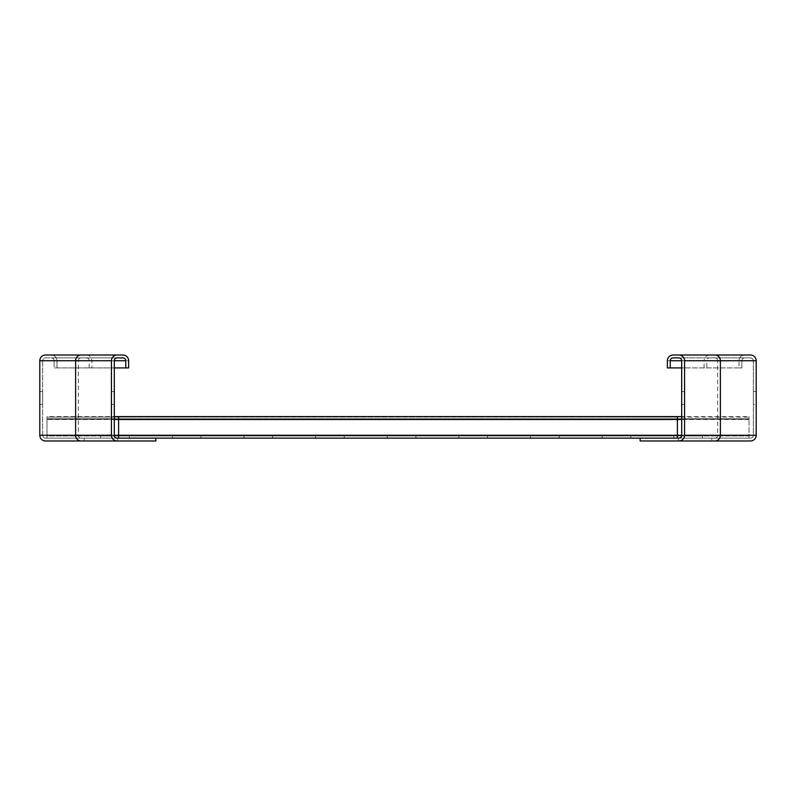 <?xml version="1.0" encoding="UTF-8"?>
<svg xmlns="http://www.w3.org/2000/svg" width="796" height="796" viewBox="0 0 796 796"><rect width="100%" height="100%" fill="white"/><g stroke="black" fill="none" stroke-linecap="round" stroke-linejoin="round"><path stroke-width="0.6" stroke-dasharray="3.98 2.98" d="M42.666 391.552L42.666 404.448L42.666 391.552L42.666 404.448L42.666 391.552L39.8 391.552L39.8 404.448L42.666 404.448L39.8 404.448L39.8 391.552L42.666 391.552M39.8 404.448L42.666 404.448L39.8 404.448L39.8 391.552M39.8 360.747A5.731 5.731 0 0 1 45.531 355.016L51.262 355.016A5.731 5.731 0 0 1 56.994 360.747L56.994 367.911L54.128 367.911L54.128 360.747A2.866 2.866 0 0 0 51.262 357.882L45.531 357.882A2.866 2.866 0 0 0 42.666 360.747L42.666 435.253A2.866 2.866 0 0 0 45.531 438.118L84.217 438.118L84.217 440.984L45.531 440.984A5.731 5.731 0 0 1 39.8 435.253L39.8 360.747M84.217 438.118L84.217 440.984L155.857 440.984L155.857 438.118L84.217 438.118M81.043 357.882A2.866 2.706 90 0 0 78.326 360.747L42.666 360.747L42.666 435.253A2.866 2.866 0 0 0 45.531 438.118L117.171 438.118A2.866 2.866 0 0 1 114.306 435.253L114.306 360.747A2.866 2.866 0 0 1 117.171 357.882L45.531 357.882A2.866 2.866 0 0 0 42.666 360.747A2.866 2.866 0 0 1 45.531 357.882M114.306 367.911L54.128 367.911L54.128 360.747A2.866 2.866 0 0 0 51.262 357.882L122.902 357.882A2.866 2.866 0 0 1 125.768 360.747L125.768 367.911M56.994 360.747L56.994 367.911L128.634 367.911L128.634 360.747L56.994 360.747A5.731 5.731 0 0 0 51.262 355.016A5.731 5.731 0 0 1 56.994 360.747M128.634 360.747A5.731 5.731 0 0 0 122.902 355.016L51.262 355.016M117.171 440.984A5.731 5.731 0 0 1 111.44 435.253L111.44 360.747A5.731 5.731 0 0 1 117.171 355.016M114.306 391.552L111.44 391.552L111.44 404.448L111.44 391.552L111.44 404.448L111.44 391.552L114.306 391.552L114.306 404.448L114.306 391.552L111.44 391.552L114.306 391.552L114.306 404.448L111.44 404.448L114.306 404.448L114.306 391.552M114.306 404.448L111.44 404.448L114.306 404.448M753.334 404.448L753.334 391.552L753.334 404.448L753.334 391.552L753.334 404.448L756.2 404.448L756.2 391.552L756.2 404.448L753.334 404.448M756.2 391.552L753.334 391.552L756.2 391.552L753.334 391.552L756.2 391.552L756.2 404.448M756.2 435.253A5.731 5.731 0 0 1 750.469 440.984L711.783 440.984L711.783 438.118L750.469 438.118A2.866 2.866 0 0 0 753.334 435.253L753.334 360.747A2.866 2.866 0 0 0 750.469 357.882L744.738 357.882A2.866 2.866 0 0 0 741.872 360.747L741.872 367.911L739.006 367.911L739.006 360.747A5.731 5.731 0 0 1 744.738 355.016L750.469 355.016A5.731 5.731 0 0 1 756.2 360.747L756.2 435.253M678.829 440.984A5.731 5.731 0 0 0 684.56 435.253L684.56 360.747A5.731 5.731 0 0 0 678.829 355.016L673.098 355.016A5.731 5.731 0 0 0 667.366 360.747L667.366 367.911L739.006 367.911L739.006 360.747A5.731 5.731 0 0 1 744.738 355.016A5.731 5.731 0 0 0 739.006 360.747L704.112 360.747A5.731 5.423 90 0 1 709.534 355.016M670.232 367.911L670.232 360.747A2.866 2.866 0 0 1 673.098 357.882L744.738 357.882A2.866 2.866 0 0 0 741.872 360.747L741.872 367.911L681.694 367.911M714.957 438.118A2.866 2.706 -90 0 0 717.674 435.253L717.674 360.747L681.694 360.747L681.694 435.253A2.866 2.866 0 0 1 678.829 438.118L750.469 438.118A2.866 2.866 0 0 0 753.334 435.253L753.334 360.747A2.866 2.866 0 0 0 750.469 357.882L678.829 357.882A2.866 2.866 0 0 1 681.694 360.747L706.828 360.747L706.828 367.911M640.143 438.118L640.143 440.984L711.783 440.984L711.783 438.118L640.143 438.118L677.396 438.118L677.396 435.969L118.604 435.969L118.604 438.118L155.857 438.118M681.694 391.552L681.694 404.448L681.694 391.552L681.694 404.448L681.694 391.552L684.56 391.552L684.56 404.448L684.56 391.552L681.694 391.552L684.56 391.552L684.56 404.448L681.694 404.448L684.56 404.448L684.56 391.552L681.694 391.552M684.56 404.448L681.694 404.448L684.56 404.448M559.19 438.118L530.534 438.118L530.534 435.969L559.19 435.969L530.534 435.969L559.19 435.969L530.534 435.969L530.534 438.118L559.19 438.118L559.19 435.969L559.19 438.118L530.534 438.118L530.534 435.969L530.534 438.118L559.19 438.118L559.19 435.969L559.19 438.118M487.55 438.118L458.894 438.118L458.894 435.969L487.55 435.969L458.894 435.969L487.55 435.969L458.894 435.969L458.894 438.118L487.55 438.118L487.55 435.969L487.55 438.118L458.894 438.118L458.894 435.969L458.894 438.118L487.55 438.118L487.55 435.969L487.55 438.118M415.91 438.118L387.254 438.118L387.254 435.969L415.91 435.969L387.254 435.969L415.91 435.969L387.254 435.969L387.254 438.118L415.91 438.118L415.91 435.969L415.91 438.118L387.254 438.118L387.254 435.969L387.254 438.118L415.91 438.118L415.91 435.969L415.91 438.118M344.27 438.118L315.614 438.118L315.614 435.969L344.27 435.969L315.614 435.969L344.27 435.969L315.614 435.969L315.614 438.118L344.27 438.118L344.27 435.969L344.27 438.118L315.614 438.118L315.614 435.969L315.614 438.118L344.27 438.118L344.27 435.969L344.27 438.118M272.63 438.118L243.974 438.118L243.974 435.969L272.63 435.969L243.974 435.969L272.63 435.969L243.974 435.969L243.974 438.118L272.63 438.118L272.63 435.969L272.63 438.118L243.974 438.118L243.974 435.969L243.974 438.118L272.63 438.118L272.63 435.969L272.63 438.118M630.83 438.118L602.174 438.118L602.174 435.969L630.83 435.969L602.174 435.969L630.83 435.969L602.174 435.969L602.174 438.118L630.83 438.118L630.83 435.969L630.83 438.118L602.174 438.118L602.174 435.969L602.174 438.118L630.83 438.118L630.83 435.969L630.83 438.118M200.99 438.118L172.334 438.118L172.334 435.969L200.99 435.969L172.334 435.969L200.99 435.969L172.334 435.969L172.334 438.118L200.99 438.118L200.99 435.969L200.99 438.118L172.334 438.118L172.334 435.969L172.334 438.118L200.99 438.118L200.99 435.969L200.99 438.118M118.604 416.636L677.396 416.636L677.396 418.776L118.604 419.223L118.604 417.084L677.396 417.084L677.396 419.223L677.396 417.084L118.604 416.626L118.604 435.253L118.604 416.636L677.396 416.636L677.396 419.223L118.604 419.223L118.604 416.636L118.604 419.223L677.396 419.223L118.604 418.776L118.604 438.118L677.396 438.118L677.396 435.969L118.604 435.969L118.604 435.253L118.604 438.118M677.396 416.636L677.396 438.118M702.47 438.118L673.814 438.118L673.814 435.969L702.47 435.969L673.814 435.969L673.814 438.118L702.47 438.118L702.47 435.969L702.47 438.118M129.35 438.118L100.694 438.118L100.694 435.969L129.35 435.969L100.694 435.969L100.694 438.118L129.35 438.118L129.35 435.969L129.35 438.118M681.694 416.636L46.964 417.084L749.036 416.636L749.036 419.223L46.964 419.223L46.964 416.636L46.964 419.223L749.036 418.776L749.036 419.492L749.036 416.626L749.036 419.223L749.036 417.084L46.964 417.084L46.964 419.492L46.964 416.626L46.964 438.118L46.964 416.636L114.306 416.636M750.469 438.118A2.866 2.866 0 0 0 753.334 435.253L681.694 435.253L749.036 435.253L749.036 418.776L46.964 418.776L749.036 418.776L46.964 418.776L749.036 418.776L749.036 416.626L749.036 438.118L749.036 435.253L749.036 435.969L46.964 435.969L46.964 438.118L749.036 438.118L749.036 435.969L46.964 435.969L46.964 435.253L46.964 438.118L749.036 438.118L749.036 435.253L46.964 435.253L46.964 419.492L46.964 435.253L114.306 435.253L42.666 435.253A2.866 2.866 0 0 0 45.531 438.118M89.172 367.911L89.172 360.747L54.128 360.747A2.866 2.866 0 0 0 51.262 357.882M117.639 438.118L117.639 440.984M86.466 357.882A2.866 2.706 90 0 1 89.172 360.747L114.306 360.747L78.326 360.747L78.326 435.253A2.866 2.706 90 0 0 81.043 438.118M86.466 355.016A5.731 5.423 -90 0 1 91.888 360.747L91.888 367.911M744.738 357.882A2.866 2.866 0 0 0 741.872 360.747L706.828 360.747A2.866 2.706 -90 0 1 709.534 357.882M714.957 357.882A2.866 2.706 -90 0 1 717.674 360.747L753.334 360.747A2.866 2.866 0 0 0 750.469 357.882M704.112 367.911L704.112 360.747L667.366 360.747M678.361 440.984L678.361 438.118M677.396 419.492L118.604 419.492L677.396 419.492M677.396 435.253L118.604 435.253L677.396 435.253M681.694 419.492L114.306 419.492M46.964 435.253L749.036 435.253L46.964 435.253M749.036 419.492L46.964 419.492L749.036 419.492M677.396 418.776L118.604 418.776L677.396 418.776M114.306 416.626L681.694 416.626"/><path stroke-width="1.19" d="M39.8 404.448L39.8 391.552M81.043 440.984A5.731 5.423 -90 0 1 75.62 435.253L39.8 435.253L39.8 360.747A5.731 5.731 0 0 1 45.531 355.016L117.171 355.016A5.731 5.731 0 0 0 111.44 360.747L111.44 435.253A5.731 5.731 0 0 0 117.171 440.984L45.531 440.984A5.731 5.731 0 0 1 39.8 435.253A5.731 5.731 0 0 0 45.531 440.984M117.171 440.984L155.857 440.984L155.857 438.118L117.171 438.118A2.866 2.866 0 0 1 114.306 435.253L114.306 360.747A2.866 2.866 0 0 1 117.171 357.882L122.902 357.882A2.866 2.866 0 0 1 125.768 360.747L125.768 367.911L114.306 367.911M125.768 367.911L128.634 367.911L128.634 360.747A5.731 5.731 0 0 0 122.902 355.016L117.171 355.016M756.2 391.552L756.2 404.448M714.957 355.016A5.731 5.423 90 0 1 720.38 360.747L756.2 360.747L756.2 435.253A5.731 5.731 0 0 1 750.469 440.984L678.829 440.984A5.731 5.731 0 0 0 684.56 435.253L684.56 360.747A5.731 5.731 0 0 0 678.829 355.016L750.469 355.016A5.731 5.731 0 0 1 756.2 360.747A5.731 5.731 0 0 0 750.469 355.016M681.694 367.911L667.366 367.911L667.366 360.747A5.731 5.731 0 0 1 673.098 355.016L744.738 355.016M670.232 367.911L670.232 360.747A2.866 2.866 0 0 1 673.098 357.882L678.829 357.882A2.866 2.866 0 0 1 681.694 360.747L681.694 435.253A2.866 2.866 0 0 1 678.829 438.118L640.143 438.118L640.143 440.984L678.829 440.984M118.604 438.118L118.604 416.626L681.694 416.636M677.396 438.118L677.396 416.636M155.857 438.118L640.143 438.118M111.44 435.253L75.62 435.253L75.62 360.747L39.8 360.747A5.731 5.731 0 0 1 45.531 355.016M111.44 360.747L75.62 360.747A5.731 5.423 -90 0 1 81.043 355.016M125.768 360.747L114.306 360.747M684.56 360.747L720.38 360.747L720.38 435.253L756.2 435.253A5.731 5.731 0 0 1 750.469 440.984M684.56 435.253L720.38 435.253A5.731 5.423 90 0 1 714.957 440.984M670.232 360.747L681.694 360.747M114.306 419.492L681.694 419.492M114.306 435.253L681.694 435.253M114.306 416.636L118.604 416.636M677.396 416.626L118.604 416.626L677.396 416.626M681.694 416.626L114.306 416.626"/></g></svg>
